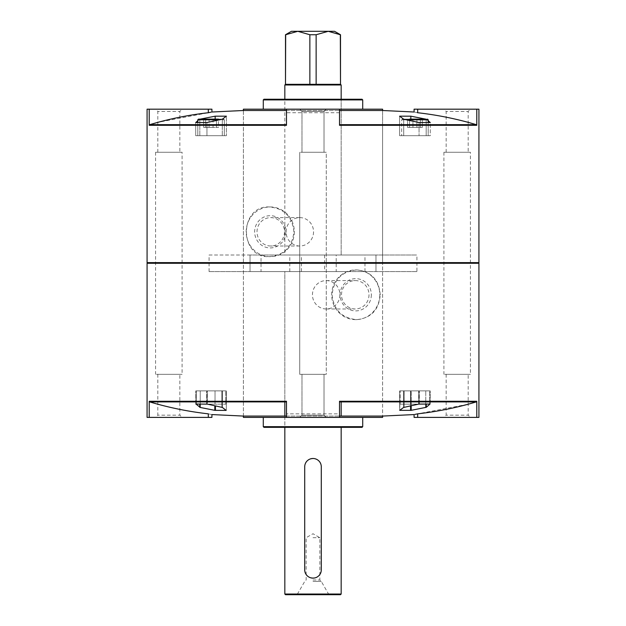 <?xml version="1.0" encoding="UTF-8"?>
<svg xmlns="http://www.w3.org/2000/svg" width="626" height="626" viewBox="0 0 626 626"><rect width="100%" height="100%" fill="white"/><g stroke="black" fill="none" stroke-linecap="round" stroke-linejoin="round"><path stroke-width="0.47" stroke-dasharray="3.13 2.35" d="M243.404 416.071L243.404 263.288L382.596 263.288L382.596 417.393L243.404 417.393L243.404 263.288L147.079 263.288M380.232 294.776C378.949 279.665 371.077 271.379 356.617 269.916C341.859 271.394 333.689 279.673 332.109 294.76C333.666 309.862 341.843 318.149 356.617 319.628C371.077 318.172 378.949 309.886 380.232 294.776M286.489 401.274L286.489 413.841L339.511 413.841L339.511 401.274M243.404 401.274L149.207 401.274L149.684 401.908C168.73 407.589 188.277 411.564 208.317 413.841C213.114 414.827 213.114 414.827 208.317 413.841L208.317 417.393L211.917 417.393M286.489 416.071L339.511 416.071L286.489 416.071M382.596 401.908L476.316 401.908L476.793 401.274L382.596 401.274L382.596 416.071M414.083 417.393L417.683 417.393L417.683 413.841L468.178 404.216M414.083 414.568L414.968 414.396M411.196 405.828L411.196 390.882L411.196 410.335L426.267 407.299L430.179 404.114L418.677 404.114L403.613 407.448L399.701 410.335L410.562 410.398L410.562 390.882L430.203 390.882L399.678 390.882L430.203 390.882L410.562 390.882L410.562 405.961M430.179 404.052L430.179 390.882L430.007 404.036M399.701 410.335L399.701 390.882L399.873 410.218M207.323 404.114L195.993 404.036L199.733 407.299L214.804 410.335L226.299 410.335L222.386 407.448L207.323 404.114L207.323 390.882L195.797 390.882L226.322 390.882L195.797 390.882L207.323 390.882L207.323 404.114M195.993 404.036L195.821 390.882L195.821 404.052M382.596 401.274L382.596 263.288L243.404 263.288M478.921 263.288L382.596 263.288M149.207 401.274L149.207 417.393L208.317 417.393M147.079 417.393L149.207 417.393M476.793 401.274L476.793 417.393L478.921 417.393M286.489 413.841L286.489 417.393L339.511 417.393L339.511 413.841M326.256 417.393L299.744 417.393L326.256 417.393L299.744 417.393L326.256 417.393L324.018 415.155L301.982 415.155L324.018 415.155L326.256 417.393M263.288 417.393L362.712 417.393L263.288 417.393M362.712 426.674L263.288 426.674M362.047 427.339L263.953 427.339M284.83 416.071L284.83 427.339L341.17 427.339L284.83 427.339L284.83 271.574L341.17 271.574L284.83 271.574L341.17 271.574L284.83 271.574L284.83 401.908M417.683 417.393L476.793 417.393M470.423 417.393L443.904 417.393L470.423 417.393L468.178 415.155L446.15 415.155L468.178 415.155L468.178 374.309L446.15 374.309L468.178 374.309M286.489 417.393L339.511 417.393M182.096 417.393L155.577 417.393L182.096 417.393L179.85 415.155L157.822 415.155L179.85 415.155L179.85 374.309L157.822 374.309L179.85 374.309M416.932 271.574L209.068 271.574L416.932 271.574L416.932 255.001L250.032 255.001L261.034 255.001L261.034 271.574M364.966 271.574L364.966 255.001M284.83 255.001L341.17 255.001L284.83 255.001L284.83 99.237L341.17 99.237L284.83 99.237L284.83 255.001L341.17 255.001L284.83 255.001M209.068 271.574L209.068 255.001L416.932 255.001M209.068 255.001L261.034 255.001M362.047 99.237L263.953 99.237M362.712 99.902L263.288 99.902M263.288 109.182L362.712 109.182L263.288 109.182M326.256 109.182L299.744 109.182L326.256 109.182L299.744 109.182L326.256 109.182L324.018 111.42L301.982 111.42L324.018 111.42L324.018 152.267L301.982 152.267L324.018 152.267L301.982 152.267L324.018 152.267L324.018 111.42L301.982 111.42L324.018 111.42L326.256 109.182M339.511 109.182L286.489 109.182L339.511 109.182L339.511 112.735L286.489 112.735L286.489 125.31M478.921 262.623L243.404 262.623L243.404 109.182L382.596 109.182L382.596 262.623L243.404 262.623L243.404 110.505M293.891 231.808C292.311 216.698 284.141 208.411 269.383 206.948C238.819 205.43 238.819 258.194 269.383 256.66C284.141 255.205 292.311 246.918 293.891 231.808M286.489 110.505L339.511 110.505L286.489 110.505M339.511 125.31L339.511 112.735M414.083 109.182L417.683 109.182L417.683 112.735C412.886 111.757 412.886 111.757 417.683 112.735C437.723 115.012 457.27 118.987 476.316 124.676L382.596 124.676L382.596 262.623M382.596 110.505L382.596 124.676M147.079 109.182L208.317 109.182L208.317 112.735L157.822 122.36M211.917 112.007L211.032 112.179M430.281 122.547L419.052 122.547L403.707 119.206L399.599 116.178L410.828 116.178L426.173 119.206L430.281 122.547L430.281 135.693L399.599 135.693L430.281 135.693L399.599 135.693L430.281 135.693L430.281 122.547M428.2 120.763L425.79 119.128M200.21 119.128L197.8 120.763M243.404 124.676L149.684 124.676L149.207 125.31L149.207 109.182M243.404 262.623L147.079 262.623M417.683 109.182L476.793 109.182L476.793 125.31L476.316 124.676M476.793 109.182L478.921 109.182M470.423 109.182L443.904 109.182L470.423 109.182L468.178 111.42L446.15 111.42L468.178 111.42L468.178 152.267L446.15 152.267L468.178 152.267M286.489 109.182L286.489 112.735M182.096 109.182L155.577 109.182L182.096 109.182L179.85 111.42L157.822 111.42L179.85 111.42L179.85 152.267L157.822 152.267L179.85 152.267M208.317 109.182L211.917 109.182M478.593 262.959L147.407 262.959M206.948 122.547L206.948 135.693L195.719 135.693L226.401 135.693L195.719 135.693L206.948 135.693L206.948 122.547L195.719 122.547L195.719 135.693L195.719 122.547L199.827 119.206L199.827 135.693L199.827 119.206L215.172 116.178L226.401 116.178L226.401 135.693L226.401 116.178L222.293 119.206L222.293 135.693L222.293 119.206L206.948 122.547M215.172 119.128L215.172 116.178M219.382 119.785L197.8 119.785L197.8 135.693L224.319 135.693L197.8 135.693L224.319 135.693L197.8 135.693L197.8 122.516M419.052 122.547L419.052 135.693L419.052 122.547M403.707 119.206L403.707 135.693L403.707 119.206M399.599 116.178L399.599 135.693L399.599 116.178M410.828 119.128L410.828 116.178M426.173 119.206L426.173 135.693L426.173 119.206M406.618 119.785L401.681 119.785L402.346 119.128L403.606 119.128L402.346 119.128L401.681 119.785L428.2 119.785L401.681 119.785L401.681 135.693L401.681 119.785L428.2 119.785L428.2 135.693L401.681 135.693L428.2 135.693L401.681 135.693L428.2 135.693L428.2 122.516M207.096 404.075L207.096 390.882L207.096 404.138L196.274 404.138L200.234 404.138L196.274 404.138L196.274 390.882L225.845 390.882L196.274 390.882L225.845 390.882L196.274 390.882L196.274 404.036M418.904 404.075L418.904 390.882L400.155 390.882L429.726 390.882L400.155 390.882L418.904 390.882L418.904 404.138L429.726 404.138L429.726 390.882L429.726 404.036M207.096 404.138L225.845 404.138L200.234 404.138L200.234 390.882L200.234 404.138L215.023 404.138L215.023 390.882L215.023 404.138L225.845 404.138L225.845 390.882L225.845 404.138L221.886 404.138L221.886 390.882L221.886 404.138L207.409 404.138M418.591 404.138L400.155 404.138L429.726 404.138L425.766 404.138L425.766 390.882L425.766 404.138L410.977 404.138L410.977 390.882L410.977 404.138L400.155 404.138L400.155 390.882L400.155 404.138L404.114 404.138L404.114 390.882L404.114 404.138L418.904 404.138M422.331 119.128L407.549 119.128L422.331 119.128L409.529 119.128L409.529 127.407L407.549 127.407L407.549 119.128L407.549 127.407L412.957 127.407L412.957 119.128L412.957 127.407L420.351 127.407L420.351 119.128L420.351 127.407L422.331 127.407L422.331 119.128L422.331 127.407L416.924 127.407L416.924 119.128L416.924 127.407L409.529 127.407L409.529 119.128M222.394 119.128L223.654 119.128L222.394 119.128M218.451 119.128L203.669 119.128L205.649 119.128L203.669 119.128L203.669 127.407L209.076 127.407L209.076 119.128L218.451 119.128L203.669 119.128L203.669 127.407L205.649 127.407L205.649 119.128L218.451 119.128L218.451 127.407L213.043 127.407L213.043 119.128L205.649 119.128L205.649 127.407L203.669 127.407L216.471 127.407L216.471 119.128L216.471 127.407L218.451 127.407L218.451 119.128L213.043 119.128L213.043 127.407L205.649 127.407L218.451 127.407L209.076 127.407L209.076 119.128M402.346 119.128L427.535 119.128L402.346 119.128M420.351 127.407L407.549 127.407L420.351 127.407M294.33 231.808A24.852 24.062 -90 0 1 270.268 256.66A24.852 24.062 -90 0 1 246.198 231.808A24.852 24.062 -90 0 1 270.268 206.948A24.852 24.062 -90 0 1 294.33 231.808M285.871 231.808A16.12 15.603 -90 0 1 262.466 245.768A16.12 15.603 -90 0 1 262.466 217.84A16.12 15.603 -90 0 1 285.871 231.808M284.494 231.808A14.195 13.741 -90 0 1 270.745 246.002A14.195 13.741 -90 0 1 257.004 231.808A14.195 13.741 -90 0 1 270.745 217.613A14.195 13.741 -90 0 1 284.494 231.808M313.548 231.808A14.195 13.741 -90 0 1 299.807 246.002A14.195 13.741 -90 0 1 286.066 231.808A14.195 13.741 -90 0 1 299.807 217.613A14.195 13.741 -90 0 1 313.548 231.808M379.802 294.776A24.852 24.062 90 0 1 355.732 319.628A24.852 24.062 90 0 1 331.67 294.776A24.852 24.062 90 0 1 355.732 269.916A24.852 24.062 90 0 1 379.802 294.776M371.343 294.776A16.12 15.603 90 0 1 347.931 308.735A16.12 15.603 90 0 1 347.931 280.816A16.12 15.603 90 0 1 371.343 294.776M368.996 294.776A14.195 13.741 90 0 1 355.255 308.97A14.195 13.741 90 0 1 341.506 294.776A14.195 13.741 90 0 1 355.255 280.581A14.195 13.741 90 0 1 368.996 294.776M339.934 294.776A14.195 13.741 90 0 1 326.193 308.97A14.195 13.741 90 0 1 312.452 294.776A14.195 13.741 90 0 1 326.193 280.581A14.195 13.741 90 0 1 339.934 294.776M470.423 374.309L443.904 374.309L470.423 374.309L470.423 152.267L443.904 152.267L470.423 152.267M182.096 374.309L155.577 374.309L182.096 374.309L182.096 152.267L155.577 152.267L182.096 152.267M324.018 374.309L324.018 415.155L301.982 415.155L324.018 415.155L324.018 374.309L301.982 374.309L324.018 374.309M326.256 374.309L299.744 374.309L326.256 374.309L299.744 374.309L326.256 374.309L326.256 152.267L299.744 152.267L326.256 152.267L326.256 374.309M326.256 152.267L299.744 152.267L326.256 152.267M198.465 119.128L223.654 119.128L198.465 119.128L197.8 119.785L224.319 119.785L197.8 119.785M324.597 271.574L250.032 271.574L301.403 271.574L301.403 255.001L375.968 255.001L324.597 255.001L324.597 271.574L336.201 271.574L336.201 255.001L324.597 255.001M340.505 84.322L285.495 84.322M285.675 84.322L309.862 84.322L285.675 84.322L285.495 34.743M340.505 34.743L340.325 84.322L316.138 84.322L316.138 34.743L309.862 34.743L297.765 31.3L291.458 31.3M309.862 84.322L309.862 34.743M334.542 31.3L297.765 31.3L285.675 34.743M328.235 31.3L316.138 34.743M341.17 594.035L284.83 594.035M304.713 569.848C304.213 580.529 321.772 580.537 321.287 569.848L321.287 466.777C321.787 456.096 304.228 456.088 304.713 466.777L304.713 569.848M340.505 594.7L285.495 594.7M313 594.7L328.94 594.7L313 594.7M301.403 271.574L336.201 271.574M289.799 271.574L289.799 255.001L301.403 255.001M289.799 255.001L336.201 255.001M341.17 84.987L284.83 84.987M316.138 84.322L340.325 84.322M313 581.444L321.287 581.444L313 581.444M313 580.005L319.847 580.005L313 580.005M313 537.695L319.847 537.695L313 537.695M243.404 401.908L149.684 401.908M243.404 125.31L149.207 125.31M476.793 125.31L382.596 125.31M206.682 404.036L206.682 390.882L206.682 404.036M199.733 404.138L199.733 407.299M200.203 404.138L200.203 407.448M214.804 405.828L214.804 410.335M215.438 405.961L215.438 410.398M226.299 410.335L226.299 390.882L226.299 410.335M222.386 407.448L222.386 390.882L222.386 407.448M221.917 407.299L221.917 390.882L221.917 407.299M419.318 404.036L419.318 390.882L419.318 404.036M418.677 404.114L418.677 390.882L418.677 404.114M404.083 407.299L404.083 390.882L404.083 407.299M403.613 407.448L403.613 390.882L403.613 407.448M425.797 404.138L425.797 407.448M426.267 404.138L426.267 407.299M341.17 416.071L341.17 401.908M375.968 271.574L375.968 255.001L375.968 271.574M250.032 271.574L250.032 255.001L250.032 271.574M341.17 255.001L341.17 99.237L341.17 255.001M195.797 404.083L195.797 390.882L195.797 404.083M226.322 410.351L226.322 390.882L226.322 410.351M399.678 410.351L399.678 390.882L399.678 410.351M430.203 404.083L430.203 390.882L430.203 404.083M224.319 135.693L224.319 119.785L223.654 119.128L224.319 119.785L224.319 135.693M428.2 119.785L427.535 119.128M270.268 206.948L269.383 206.948M270.268 256.66L269.383 256.66M299.807 217.613L270.745 217.613M299.807 246.002L270.745 246.002M355.732 319.628L356.617 319.628M355.732 269.916L356.617 269.916M326.193 308.97L355.255 308.97M326.193 280.581L355.255 280.581M446.15 374.309L446.15 415.155L443.904 417.393M443.904 152.267L443.904 374.309M157.822 374.309L157.822 415.155L155.577 417.393M155.577 152.267L155.577 374.309M301.982 415.155L299.744 417.393L301.982 415.155L301.982 374.309L301.982 415.155M299.744 152.267L299.744 374.309L299.744 152.267M446.15 152.267L446.15 111.42L443.904 109.182M301.982 111.42L299.744 109.182L301.982 111.42L301.982 152.267L301.982 111.42M157.822 152.267L157.822 111.42L155.577 109.182M328.94 594.7L321.287 581.444L319.847 580.005L319.847 537.695L313 533.743L306.153 537.695L306.153 580.005L304.713 581.444L297.06 594.7"/><path stroke-width="0.94" d="M149.207 401.274L149.684 401.908C168.809 407.604 188.356 411.587 208.317 413.841C213.114 414.827 213.114 414.827 208.317 413.841L208.317 417.393L211.917 417.393L211.917 414.568L243.404 416.071L243.404 417.393L286.489 417.393L286.489 401.274L149.207 401.274L149.207 417.393L147.079 417.393L147.079 263.288L478.921 263.288L478.921 417.393L414.083 417.393L414.083 414.568L382.596 416.071L382.596 417.393L286.489 417.393M243.404 416.071L286.489 416.071L243.404 416.071M339.511 416.071L382.596 416.071L339.511 416.071M468.178 404.216L476.316 401.908C457.27 407.589 437.723 411.564 417.683 413.841C412.886 414.827 412.886 414.827 417.683 413.841L417.683 417.393M414.968 414.396L417.683 413.841M418.677 404.114L430.007 404.036L426.267 407.299L411.196 410.335L399.701 410.335L403.613 407.448L418.677 404.114M410.562 405.961L410.562 410.398L411.196 410.335L411.196 405.828M195.821 404.052L207.323 404.114L222.386 407.448L226.127 410.398L214.804 410.335L200.203 407.448L195.993 404.036M476.793 417.393L476.793 401.274L339.511 401.274L339.511 417.393M476.793 401.274L476.316 401.908L339.511 401.908M263.288 426.674L362.712 426.674L362.047 427.339L263.953 427.339L263.288 426.674L263.288 417.393M208.317 417.393L149.207 417.393M263.953 99.237L362.047 99.237L362.712 99.902L263.288 99.902L263.953 99.237M263.288 109.182L263.288 99.902M478.921 263.288L147.079 262.623L478.921 262.623L478.921 109.182L414.083 109.182L414.083 112.007L382.596 110.505L339.511 110.505L382.596 110.505L382.596 109.182L339.511 109.182L339.511 125.31L476.793 125.31L476.316 124.676C457.191 118.971 437.644 114.996 417.683 112.735L417.346 112.664M339.511 109.182L243.404 109.182L243.404 110.505L286.489 110.505L243.404 110.505L211.917 112.007L211.917 109.182L149.207 109.182L149.207 125.31L149.684 124.676C168.73 118.987 188.277 115.012 208.317 112.735C213.114 111.757 213.114 111.757 208.317 112.735L211.032 112.179M417.683 112.735C412.886 111.757 412.886 111.757 417.683 112.735L417.683 109.182M157.822 122.36L149.684 124.676L286.489 124.676M426.173 119.206L410.828 116.178L399.599 116.178L403.707 119.206L419.052 122.547L430.281 122.547L428.2 120.763M197.8 120.763L195.719 122.547L206.948 122.547L222.293 119.206L226.401 116.178L215.172 116.178L199.827 119.206M476.793 109.182L476.793 125.31M286.489 109.182L286.489 125.31L149.207 125.31M149.207 109.182L147.079 109.182L147.079 262.623M208.317 109.182L208.317 112.735M215.172 116.178L215.172 119.128M410.828 116.178L410.828 119.128M207.409 404.138L196.274 404.036M429.726 404.036L418.904 404.075M409.529 119.128L422.331 119.128M197.8 122.516L197.8 119.785L198.465 119.128L218.451 119.128M209.076 119.128L198.465 119.128M285.675 84.322L309.862 84.322L309.862 34.743L297.765 31.3L291.458 31.3L285.495 34.743L285.495 84.322L285.675 34.743L297.765 31.3L334.542 31.3L340.505 34.743L328.235 31.3L340.325 34.743L340.505 84.322L340.505 34.743M284.83 594.035L341.17 594.035L340.505 594.7L285.495 594.7L284.83 594.035L284.83 427.339M284.83 416.071L284.83 401.908M284.83 99.237L284.83 84.987L341.17 84.987L341.17 99.237M309.862 84.322L340.325 84.322M309.862 34.743L316.138 34.743L328.235 31.3M316.138 84.322L316.138 34.743M304.713 466.777L304.713 569.848A8.287 8.287 0 0 0 313 578.127A8.287 8.287 0 0 0 321.287 569.848L321.287 466.777A8.287 8.287 0 0 0 313 458.49A8.287 8.287 0 0 0 304.713 466.777M149.684 401.908L286.489 401.908M339.511 124.676L476.316 124.676M199.733 407.299L199.733 404.138M200.203 407.448L200.203 404.138M214.804 410.335L214.804 405.828M215.438 410.398L215.438 405.961M425.797 407.448L425.797 404.138M426.267 407.299L426.267 404.138M406.618 119.785L428.2 119.785L427.535 119.128M197.8 119.785L219.382 119.785M362.712 426.674L362.712 417.393M362.712 109.182L362.712 99.902M428.2 122.516L428.2 119.785M341.17 594.035L341.17 427.339M341.17 416.071L341.17 401.908M285.495 84.322L284.83 84.987M340.505 84.322L341.17 84.987"/></g></svg>
